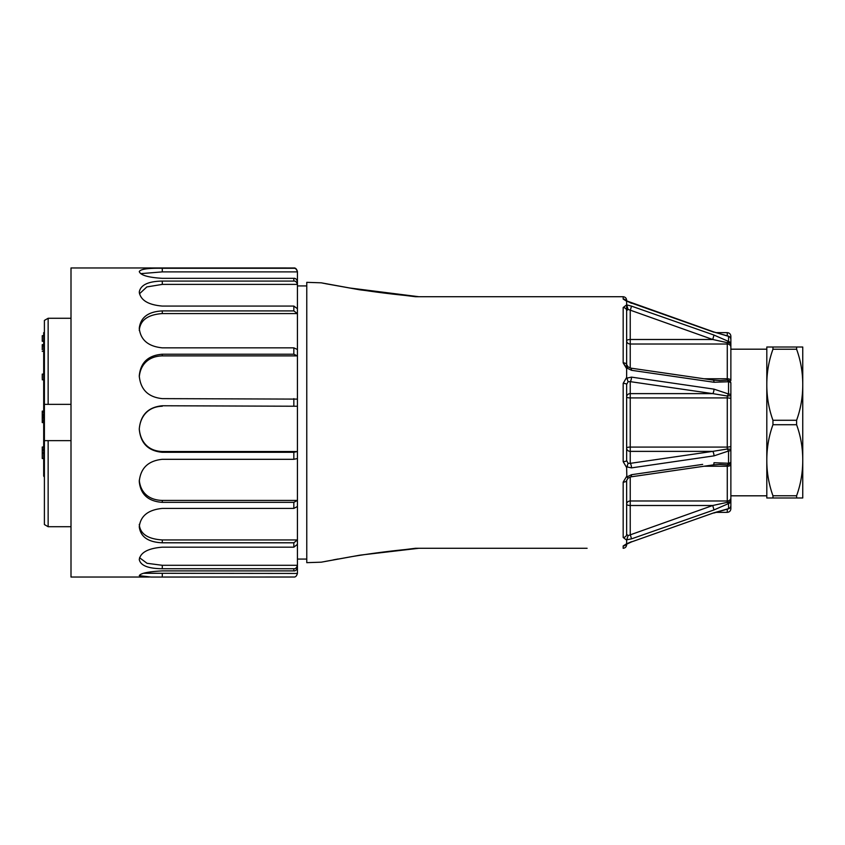 <?xml version="1.0" encoding="UTF-8"?>
<svg xmlns="http://www.w3.org/2000/svg" width="845" height="845" viewBox="0 0 845 845"><rect width="100%" height="100%" fill="white"/><g stroke="black" fill="none" stroke-linecap="round" stroke-linejoin="round"><path stroke-width="1.27" d="M43.686 476.031L44.405 476.664L43.686 475.481L43.686 332.645L43.686 476.031L43.686 472.894L44.405 477.203L43.686 476.031M42.25 450.332L43.686 450.332L42.25 450.332L42.25 452.899L43.686 452.899L42.25 453.205L42.25 450.332M42.25 458.222L42.25 453.205L42.25 458.222M42.25 450.205L43.686 450.205L42.25 450.205L43.686 450.174L42.25 450.174L42.25 449.487L43.686 449.487L42.25 449.487L42.25 447.005L43.686 447.005L42.25 447.005L42.25 450.205M42.25 374.282L42.25 378.718L42.25 374.282M42.25 417.018L42.25 422.595L43.686 422.595L42.25 422.595L42.25 421.085L43.686 421.085L42.25 421.053L42.25 420.366L43.686 420.366L42.25 420.366L42.25 417.884L43.686 417.884L42.25 417.884L42.25 417.071L43.686 417.071L42.25 417.071L43.686 417.018L42.25 417.018L42.25 415.275L43.686 415.275L42.25 415.244L42.25 414.557L43.686 414.557L42.25 414.557L42.25 412.075L43.686 412.075L42.25 412.075L42.25 411.114L43.686 411.114L42.25 411.114L42.25 415.244L43.686 415.244L42.25 415.275L42.25 416.891L43.686 416.891L42.25 416.891M42.25 346.027L42.25 344.654L43.686 344.654L42.25 344.654L42.25 345.689L43.686 345.689L42.25 346.027M42.25 351.372L43.686 351.002L42.25 351.372M42.25 349.745L42.25 346.344L42.25 349.745M42.25 335.676L43.686 335.676L42.25 335.676L42.25 341.264L43.686 341.264L42.25 341.264L42.25 335.676M297.429 271.551L297.429 281.66C296.669 279.23 295.465 278.121 293.838 278.332L162.293 278.332C148.276 277.477 140.608 275.248 139.288 271.646L139.288 271.541C140.608 269.101 148.266 268.013 162.293 268.287L293.838 268.287C295.465 268.066 296.669 269.27 297.429 271.889L297.429 271.572C296.669 268.953 295.465 267.759 293.838 267.981L71.001 267.96L71.001 577.04L149.28 577.04M297.429 500.43L297.429 539.944L293.838 542.796L162.293 542.796C148.276 542.205 140.608 536.934 139.288 526.984L139.288 526.625C140.608 515.872 148.266 509.799 162.293 508.426L293.838 508.426L297.429 506.504L297.429 500.43L293.838 502.363L162.293 502.363C148.276 501.349 140.608 494.473 139.288 481.734L139.288 481.291C140.608 468.088 148.266 460.768 162.293 459.31L293.838 459.31L297.429 458.539L297.429 500.43L162.293 500.43C147.452 500.029 140.291 491.188 139.288 480.14M297.429 399.104L162.293 398.629C148.276 397.192 140.608 389.682 139.288 376.131L139.288 375.666C140.608 362.463 148.266 355.322 162.293 354.224L293.838 354.224L297.429 355.882L297.429 451.515L293.838 452.297L162.293 452.297C148.276 450.987 140.608 443.34 139.288 429.344L139.288 428.859C140.608 414.81 148.266 407.11 162.293 405.758L297.429 406.234L162.293 405.758M297.429 313.569L297.429 308.721L293.838 306.07L162.293 306.07C148.276 304.865 140.608 300.25 139.288 292.212L139.288 291.958C140.608 284.934 148.266 281.3 162.293 281.079L293.838 281.079C295.465 280.867 296.669 281.976 297.429 284.395L297.429 349.513L293.838 347.844L162.293 347.844C148.276 346.439 140.608 339.986 139.288 328.504L139.288 328.113C140.608 317.361 148.266 311.625 162.293 310.918L293.838 310.918L297.429 313.569L162.293 313.569L162.293 310.918M150.917 267.95L149.28 267.96M293.838 577.019L150.917 577.051L139.288 575.667C140.608 573.237 148.266 571.643 162.293 570.893L293.838 570.893C295.465 571.114 296.669 569.963 297.429 567.47L297.429 573.449C296.669 576.047 295.465 577.241 293.838 577.019M297.429 567.47L297.429 565.294C296.669 567.798 295.465 568.938 293.838 568.727L162.293 568.727C148.276 568.622 140.608 565.59 139.288 559.633L139.288 559.401C140.608 552.387 148.266 548.31 162.293 547.18L293.838 547.18L297.429 544.328L297.429 565.294L162.293 565.294L147.051 563.298L139.552 557.732M297.429 271.889L162.293 271.889L162.293 268.287M140.766 273.643L162.293 271.889M297.429 281.66L297.429 284.395L162.293 284.395L162.293 281.079M139.467 293.796L146.84 286.93L162.293 284.395M139.288 330.501C140.048 320.287 147.717 314.646 162.293 313.569M297.429 349.513L297.429 355.882L162.293 355.882L162.293 354.224M139.288 376.976C140.196 365.632 147.569 356.241 162.293 355.882M297.429 458.539L297.429 451.515L162.293 451.515C147.452 451.05 140.291 440.91 139.288 428.954L139.288 429.038M139.288 428.954C140.196 417.05 147.569 406.635 162.293 406.234M297.429 544.328L297.429 539.944L162.293 539.944C147.706 539.015 140.038 533.829 139.288 524.375M297.429 573.449L143.661 573.269M802.75 347.02L802.75 497.98L796.603 497.98L796.603 495.751C800.711 484.407 802.761 472.577 802.75 460.24C802.771 447.913 800.722 436.073 796.603 424.718L796.603 420.282C800.711 408.938 802.761 397.097 802.75 384.76C802.771 372.434 800.722 360.593 796.603 349.249L796.603 347.02L802.75 347.02M772.953 420.282L772.953 424.718C768.844 436.052 766.806 447.882 766.806 460.208L766.806 347.02L772.953 347.02L772.953 349.249C768.813 360.762 766.764 372.613 766.806 384.781C766.795 397.108 768.844 408.938 772.953 420.282L796.603 420.282M796.603 424.718L772.953 424.718M772.953 495.751L772.953 497.98L766.806 497.98L766.806 460.208C766.764 472.376 768.813 484.227 772.953 495.751L796.603 495.751M796.603 497.98L772.953 497.98M772.953 347.02L796.603 347.02M796.603 349.249L772.953 349.249M704.054 378.771L727.27 378.771L727.27 344.01A3.591 3.137 0 0 1 730.872 347.147L730.872 344.443L730.872 349.186L766.806 349.186L766.806 495.814L730.872 495.814L730.872 383.26A3.591 1.616 180 0 0 728.548 381.75A3.591 1.764 -108.8 0 0 727.27 380.134A3.591 3.116 0 0 1 730.872 383.26L730.872 449.952A3.591 1.13 180 0 1 728.548 451.008A3.591 0.539 -123.5 0 0 727.27 449.001A3.591 0.94 0 0 1 730.872 449.952L730.872 500.557A3.591 3.211 180 0 1 728.548 503.567A3.591 1.014 -120.8 0 1 727.27 502.342A3.591 1.785 0 0 0 730.872 500.557L730.872 508.753C730.661 510.94 729.457 512.133 727.27 512.355L727.27 509.102M727.27 335.898L727.27 332.645C729.457 332.867 730.661 334.06 730.872 336.247L730.872 339.806M730.872 505.194L730.872 505.468A3.591 3.412 180 0 1 728.548 508.637L728.548 503.567L713.993 509.936L712.726 505.5L727.27 502.342L727.27 466.229L704.054 466.229M728.548 463.25A3.591 1.616 180 0 0 730.872 461.74A3.591 3.116 180 0 1 727.27 464.866A3.591 1.764 -71.2 0 0 728.548 463.25L713.993 462.743L728.548 463.25L728.548 451.008L713.993 455.867A3.591 1.183 -98.3 0 0 712.726 451.378L727.27 449.001L727.27 397.921L630.233 397.921L630.233 447.079L727.27 447.079A3.591 0.982 180 0 0 730.872 446.097M730.872 398.903A3.591 0.982 180 0 0 727.27 397.921L727.27 395.999L712.726 393.622A3.591 1.183 -81.7 0 0 713.993 389.133L728.548 393.992A3.591 1.13 180 0 1 730.872 395.048A3.591 0.94 180 0 1 727.27 395.999A3.591 0.539 -56.5 0 0 728.548 393.992L728.548 381.75L713.993 382.257L631.511 370.3L626.842 368.008L627.888 366.941M730.872 347.147L730.872 380.514A3.591 1.753 0 0 0 727.27 378.771L727.27 380.134L719.813 380.62L727.27 380.134M626.842 305.225L628.078 309.386L626.641 310.728L626.641 304.865L623.166 307.538L626.641 304.865L631.511 306.133L713.993 335.064L728.548 341.433A3.591 3.211 180 0 1 730.872 344.443L730.872 339.553L730.872 344.443A3.591 1.785 180 0 0 727.27 342.658A3.591 1.014 -59.2 0 1 728.548 341.433L728.548 336.363A3.591 1.965 -79.8 0 0 727.915 336.014L713.909 331.979L627.592 301.232M730.83 338.993A3.591 3.454 180 0 1 730.872 339.532A3.591 3.412 180 0 0 728.548 336.363L713.909 331.979M631.511 306.133L630.233 310.569L630.233 339.5A3.591 1.373 0 0 0 626.641 340.873A3.591 3.137 180 0 0 630.233 344.01L727.27 344.01L727.27 342.658L712.726 339.5L628.078 309.386M626.842 378.116A3.591 3.317 0 0 0 627.402 379.056M719.042 380.641L719.813 380.641M630.233 381.644L628.078 381.697L630.233 381.644L630.233 397.921A3.591 0.982 180 0 1 626.641 396.939A3.591 3.317 180 0 1 630.233 393.622L712.726 393.622L630.233 381.644A3.591 1.183 -81.7 0 0 631.511 377.123L713.993 389.133M626.641 448.061A3.591 3.317 180 0 0 630.233 451.378L630.233 447.079A3.591 0.982 180 0 0 626.641 448.061L626.641 460.546L628.078 463.303L630.233 463.356L628.078 463.303L626.641 467.581L623.166 461.634L626.641 467.581L626.842 476.992L631.511 474.7L702.66 464.391M719.813 464.359L727.27 464.866L719.032 464.391M627.402 465.944A3.591 3.317 180 0 0 626.842 466.884M630.233 476.981L630.233 500.99A3.591 3.137 0 0 0 626.641 504.127L626.641 534.272L628.078 535.614L712.726 505.5L630.233 505.5A3.591 1.373 0 0 1 626.641 504.127M730.83 506.007A3.591 3.454 0 0 0 730.872 505.468A3.591 3.591 0 0 1 727.915 508.986A3.591 1.965 -100.2 0 0 728.548 508.637L713.993 512.778L631.426 541.941L713.993 512.778M713.993 335.064L712.726 339.5L630.233 339.5L630.233 368.019M713.993 332.222L630.254 302.605M627.254 301.074L623.166 299.046A3.591 3.422 0 0 1 626.113 300.683M631.511 303.302L626.842 301.052M626.641 310.728L626.641 364.533L626.641 310.728A3.591 3.19 -0 0 0 623.166 307.538L623.166 362.875A3.591 1.658 0 0 1 626.641 364.533L626.641 368.621L623.166 362.875L626.842 368.008M630.771 368.124A3.591 1.183 98.3 0 1 631.511 370.3M628.162 366.931L630.75 368.124L713.243 380.102A3.591 1.183 98.3 0 1 713.993 382.257M628.078 381.697L626.641 384.454L628.078 381.697L626.842 378.106L631.511 377.123M626.641 384.454L626.641 460.546L626.641 384.454A3.591 1.088 180 0 0 623.166 383.366L626.641 377.419L626.641 368.621M719.908 464.391L713.243 464.898A3.591 1.183 -98.3 0 0 713.993 462.743M630.771 476.876A3.591 1.183 -98.3 0 0 631.511 474.7M713.993 455.867L631.511 467.876A3.591 1.183 -98.3 0 0 630.233 463.356L712.726 451.378L630.233 451.378L630.233 463.356M631.511 467.876L626.842 466.894M626.842 476.992L628.099 478.122M626.641 480.467L626.641 534.272A3.591 3.19 180 0 1 623.166 537.462L626.641 540.135L623.166 537.462L623.166 482.125L626.641 476.379L623.166 482.125A3.591 1.658 180 0 0 626.641 480.467L628.025 478.175M713.993 509.936L631.511 538.867L630.233 534.431L630.233 500.99L727.27 500.99A3.591 3.137 180 0 0 730.872 497.853M628.078 535.614L626.641 540.135L626.641 543.779L631.511 541.698M631.511 538.867L626.842 539.775M561.946 548.289L583.515 548.289M558.355 548.289L415.413 548.289L359.748 555.197L321.269 562.178L359.547 555.228L415.413 548.289L587.106 548.289M626.641 544.106L626.641 544.698C626.451 546.821 625.289 548.014 623.166 548.289C625.289 548.014 626.451 546.821 626.641 544.698M628.078 463.303L626.641 460.546A3.591 1.088 180 0 1 623.166 461.634L623.166 383.366L626.641 377.419L626.842 378.106M359.759 289.814L415.413 296.711L623.166 296.711C625.289 296.986 626.451 298.179 626.641 300.302C626.451 298.179 625.289 296.986 623.166 296.711L415.413 296.711L359.474 289.761L321.269 282.821L359.643 289.793L418.771 296.711C394.097 294.567 370.744 291.609 348.679 287.839L322.463 283.064M324.248 283.371L321.269 282.821L324.269 283.434M325.357 283.656L359.59 289.782M626.641 304.865L626.641 301.221L623.166 299.046L623.166 296.711M623.166 548.289L623.166 545.954L626.641 543.779L623.166 545.954A3.591 3.422 180 0 0 626.113 544.317M365.283 554.531L418.75 548.289C394.541 550.391 371.546 553.285 349.767 556.971L325.019 561.471M321.269 562.178L306.767 562.664L306.767 282.336L321.269 282.821M306.767 285.927L297.429 285.927M71.001 440.646L44.405 440.646L44.405 404.354L71.001 404.354M44.405 404.354L44.405 320.424L48.144 318.269L48.144 404.354L44.405 404.354M48.144 526.71L44.405 524.555L44.405 440.646L48.144 440.646L48.144 526.71L71.001 526.71M42.25 422.595L43.686 422.595L42.25 422.595M42.25 421.053L43.686 421.053L42.25 421.085M42.25 341.264L43.686 341.264L42.25 341.264M43.686 453.205L42.25 453.205L43.686 453.205M293.838 459.31L293.838 452.297M293.838 405.758L293.838 398.629M293.838 354.224L293.838 347.844M293.838 310.918L293.838 306.07M293.838 281.079L293.838 278.332M293.838 570.893L293.838 568.727M293.838 547.18L293.838 542.796M293.838 508.426L293.838 502.363M162.293 452.297L162.293 451.515M162.293 502.363L162.293 500.43M162.293 542.796L162.293 539.944M162.293 568.727L162.293 565.294M162.293 577.019L162.293 573.459M730.872 464.486A3.591 1.753 180 0 1 727.27 466.229L727.27 464.866M43.686 332.645L44.405 332.645L43.686 332.645M42.25 458.529L43.686 458.529L42.25 458.529M42.25 379.785L43.686 379.785L42.25 379.785M42.25 374.103L43.686 374.103L42.25 374.103M42.25 422.563L43.686 422.563L42.25 422.563M727.27 512.355L715.863 512.355M727.27 332.645L715.863 332.645M730.872 339.553A3.591 3.591 0 0 0 727.915 336.014M719.908 380.609L713.243 380.102M713.243 464.898L630.75 476.876L628.162 478.069M727.915 508.986L713.909 513.021M631.426 541.941L627.592 543.768M418.761 296.711L349.091 287.913L326.307 283.783M626.842 300.957L626.229 301M628.025 366.825L626.641 364.533M626.314 543.863L625.839 544.455L626.842 544.043M333.416 559.855L338.011 559.01M627.18 543.948L625.839 544.455M306.767 559.073L297.429 559.073M48.144 318.269L71.001 318.269"/></g></svg>
